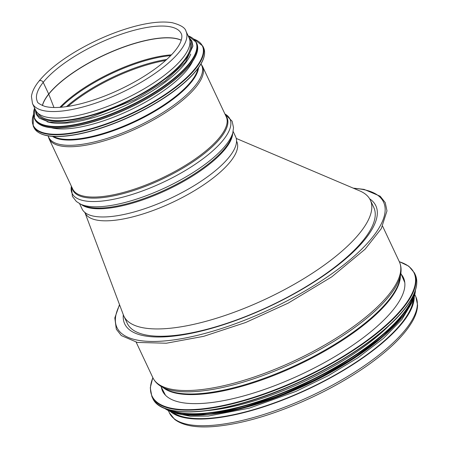 <?xml version="1.0" encoding="UTF-8"?>
<svg xmlns="http://www.w3.org/2000/svg" width="449" height="449" viewBox="0 0 449 449"><rect width="100%" height="100%" fill="white"/><g stroke="black" fill="none" stroke-linecap="round" stroke-linejoin="round"><path stroke-width="0.67" d="M414.225 296.946A136.193 44.979 154.8 0 1 308.665 388.924A136.193 44.979 154.8 0 1 170.508 411.632M413.349 299.421A135.34 44.698 154.8 0 1 308.547 388.671A135.34 44.698 154.8 0 1 172.977 412.536M369.65 198.817A138.763 45.832 154.8 0 1 375.83 205.743A138.763 45.832 154.8 0 1 269.782 306.297A138.763 45.832 154.8 0 1 124.715 323.909A138.763 45.832 154.8 0 1 123.312 314.738M401.283 274.378A133.112 43.963 154.8 0 1 403.449 277.723A133.112 43.963 154.8 0 1 393.549 309.378A133.112 43.963 154.8 0 1 265.954 388.918A133.112 43.963 154.8 0 1 162.566 391.073A133.112 43.963 154.8 0 1 161.371 387.268M389.67 324.969A135.34 44.698 154.8 0 1 207.758 410.571M359.149 354.396A135.34 44.698 154.8 0 1 249.88 405.812M236.544 141.087L236.758 141.542A83.817 27.681 154.8 0 1 235.933 152.918A83.817 27.681 154.8 0 1 230.522 161.477A83.817 27.681 154.8 0 1 122.51 219.123A83.817 27.681 154.8 0 1 85.08 212.916L84.867 212.461M122.51 219.123L123.082 219.017M370.335 200.108L373.776 207.427A136.193 44.979 154.8 0 1 269.697 306.111A136.193 44.979 154.8 0 1 127.314 323.403L123.873 316.085A136.193 44.979 -25.2 0 0 266.257 298.798A136.193 44.979 -25.2 0 0 370.335 200.108A136.193 44.979 -25.2 0 0 359.879 190.96L236.23 138.427M84.794 212.237L123.408 314.985A136.193 44.979 -25.2 0 0 123.873 316.085M53.97 107.507L48.75 94.178L53.97 107.507M181.233 40.27A79.54 26.267 -25.2 0 0 115.258 50.35A79.54 26.267 -25.2 0 0 48.75 94.178A2.054 1.611 -141.5 0 0 48.694 94.043A2.054 1.611 38.5 0 1 48.75 94.178A79.54 26.267 -25.2 0 0 42.442 105.582M181.261 40.185A79.535 26.267 -25.2 0 0 115.309 50.176A79.535 26.267 -25.2 0 0 48.694 94.043L43.199 82.375A2.655 2.082 -141.5 0 0 41.128 80.646A2.655 2.082 -141.5 0 0 38.917 81.218L38.917 81.218A2.655 2.082 38.5 0 1 41.128 80.646A2.655 2.082 38.5 0 1 43.205 82.369L48.694 94.043A79.535 26.267 -25.2 0 0 42.363 105.549M35.544 110.056A84.844 28.023 -25.2 0 0 124.244 99.285A84.844 28.023 -25.2 0 0 189.08 37.811L186.015 31.301A84.844 28.023 -25.2 0 1 121.179 92.775A84.844 28.023 -25.2 0 1 32.48 103.545L35.544 110.056M79.574 203.633L82.083 208.965A84.844 28.023 -25.2 0 0 170.783 198.194A84.844 28.023 -25.2 0 0 235.624 136.715L233.115 131.383M51.394 127.774A83.985 27.737 -25.2 0 0 121.404 113.99A83.985 27.737 -25.2 0 0 187.396 69.488A83.985 27.737 -25.2 0 0 192.627 61.317M47.033 121.696A83.985 27.737 -25.2 0 0 116.993 109.191A83.985 27.737 -25.2 0 0 184.775 63.926A83.985 27.737 -25.2 0 0 190.73 54.076M38.064 113.333A83.985 27.737 -25.2 0 0 103.955 110.976A83.985 27.737 -25.2 0 0 183.467 61.148A83.985 27.737 -25.2 0 0 190 41.836M414.842 294.69L415.881 296.896A136.193 44.979 154.8 0 1 311.797 395.58A136.193 44.979 154.8 0 1 169.413 412.872L168.375 410.667M353.795 188.378A147.328 48.66 154.8 0 1 279.918 304.529A147.328 48.66 154.8 0 1 119.653 305M382.615 226.206L399.324 261.705A136.193 44.979 154.8 0 1 295.24 360.395A136.193 44.979 154.8 0 1 152.856 377.682L136.154 342.183M161.331 386.561L165.249 388.845A133.033 43.935 154.8 0 0 297.204 364.566A133.033 43.935 154.8 0 0 400.025 278.369L400.755 273.896A135.665 44.805 154.8 0 1 295.902 361.799A135.665 44.805 154.8 0 1 161.331 386.561C157.459 384.316 154.63 381.358 152.856 377.682M400.418 275.978A132.769 43.85 154.8 0 1 297.513 365.222A132.769 43.85 154.8 0 1 163.155 387.622M399.341 261.75A144.758 47.807 154.8 0 1 403.224 307.189A144.758 47.807 154.8 0 1 242.163 400.789A144.758 47.807 154.8 0 1 152.879 377.727M399.284 261.621L408.781 266.184L414.438 272.908A145.106 47.925 154.8 0 1 403.645 307.419A145.106 47.925 154.8 0 1 264.556 394.121A145.106 47.925 154.8 0 1 151.852 396.473L150.275 387.829L152.817 377.603M414.438 272.908L415.202 274.535A145.106 47.925 154.8 0 1 404.409 309.041A145.106 47.925 154.8 0 1 265.32 395.749A145.106 47.925 154.8 0 1 152.615 398.1L151.852 396.473M404.274 309.395A144.78 47.813 154.8 0 1 287.657 387.33A144.78 47.813 154.8 0 1 167.039 409.056M413.523 295.032A140.475 46.393 154.8 0 1 402.624 314.283A140.475 46.393 154.8 0 1 286.17 391.275A140.475 46.393 154.8 0 1 169.481 409.864M414.646 292.389A140.818 46.511 154.8 0 1 403.05 314.513A140.818 46.511 154.8 0 1 283.061 393.004A140.818 46.511 154.8 0 1 166.731 409.05M415.454 290.105A140.818 46.511 154.8 0 1 403.471 315.417A140.818 46.511 154.8 0 1 279.632 395.429A140.818 46.511 154.8 0 1 164.452 408.214M403.354 315.765A140.509 46.404 154.8 0 1 289.257 391.786A140.509 46.404 154.8 0 1 172.259 412.199M390.77 329.381A136.535 45.091 154.8 0 1 210.458 414.231M43.199 82.375A79.535 26.267 -25.2 0 0 37.284 101.283C37.043 102.568 39.523 104.258 44.737 106.351C52.701 108.484 64.415 107.698 79.871 104.005C99.414 99.044 118.884 90.984 138.286 79.815C153.62 70.796 165.305 61.794 173.336 52.802C176.698 48.975 179.067 45.495 180.436 42.369C182.036 38.513 182.294 35.578 181.211 33.557A79.535 26.267 -25.2 0 0 119.44 34.848A79.535 26.267 -25.2 0 0 43.205 82.369M171.467 54.84A81.078 26.777 -25.2 0 0 59.891 107.345M170.704 55.631A81.331 26.861 -25.2 0 0 60.991 107.26M166.759 59.442A83.587 27.608 -25.2 0 0 66.441 106.649M165.614 60.469A83.817 27.681 -25.2 0 0 67.962 106.424M81.235 204.447A84.844 28.023 -25.2 0 0 166.927 190A84.844 28.023 -25.2 0 0 232.683 133.179M83.351 205.451A85.187 28.135 -25.2 0 0 166.562 189.225A85.187 28.135 -25.2 0 0 232.105 135.452L232.874 132.427A87.241 28.815 -25.2 0 1 165.754 187.497A87.241 28.815 -25.2 0 1 80.534 204.115L83.351 205.451M71.38 186.212A87.241 28.815 -25.2 0 0 163.273 182.232A87.241 28.815 -25.2 0 0 224.915 113.967L232.116 121.213L233.508 127.606L232.874 132.427M72.065 187.665A85.187 28.135 -25.2 0 0 161.881 179.274A85.187 28.135 -25.2 0 0 225.6 115.415M72.721 189.068A84.844 28.023 -25.2 0 0 161.421 178.298A84.844 28.023 -25.2 0 0 226.257 116.819L202.578 66.486A84.844 28.023 -25.2 0 1 137.736 127.965A84.844 28.023 -25.2 0 1 49.036 138.735L72.721 189.068M48.206 135.89A84.519 27.911 -25.2 0 0 137.102 126.618A84.519 27.911 -25.2 0 0 200.916 64.027M52.499 136.384A82.262 27.17 -25.2 0 0 134.863 121.853A82.262 27.17 -25.2 0 0 198.559 67.653M53.459 136.445A82.1 27.114 -25.2 0 0 134.599 121.292A82.1 27.114 -25.2 0 0 197.992 68.433M44.103 134.868A93.409 30.852 -25.2 0 0 121.96 120.321A93.409 30.852 -25.2 0 0 196.454 70.347M196.606 69.993A93.751 30.964 -25.2 0 0 203.577 47.695C206.164 53.577 203.835 61.103 196.589 70.269C183.293 86.23 162.027 101.3 132.786 115.477C108.658 126.764 86.752 133.589 67.064 135.957C48.958 137.843 37.907 135.037 33.922 127.533A93.751 30.964 -25.2 0 0 106.739 126.012A93.751 30.964 -25.2 0 0 196.606 69.993M33.922 127.533L33.159 125.905A93.751 30.964 -25.2 0 0 105.975 124.39A93.751 30.964 -25.2 0 0 195.837 68.366A93.751 30.964 -25.2 0 0 202.813 46.073L193.856 39.012M33.445 114.753A93.426 30.858 -25.2 0 0 92.617 128.223A93.426 30.858 -25.2 0 0 195.433 68.136A93.426 30.858 -25.2 0 0 194.035 39.181M44.563 126.422A89.127 29.438 -25.2 0 0 118.845 112.547A89.127 29.438 -25.2 0 0 189.938 64.864M190.084 64.504A89.469 29.55 -25.2 0 0 196.741 43.227C199.21 48.851 196.988 56.035 190.073 64.785C177.383 80.012 157.088 94.397 129.189 107.923C106.166 118.693 85.259 125.209 66.474 127.465C49.194 129.267 38.648 126.584 34.837 119.417A89.469 29.55 -25.2 0 0 104.325 117.969A89.469 29.55 -25.2 0 0 190.084 64.504M34.837 119.417L34.41 118.514A89.469 29.55 -25.2 0 0 103.899 117.06A89.469 29.55 -25.2 0 0 189.663 63.601A89.469 29.55 -25.2 0 0 196.32 42.324L188.086 35.696M34.607 108.063A89.16 29.443 -25.2 0 0 91.366 120.646A89.16 29.443 -25.2 0 0 189.265 63.371A89.16 29.443 -25.2 0 0 188.142 35.813M35.864 110.678A85.187 28.135 -25.2 0 0 99.229 113.058A85.187 28.135 -25.2 0 0 184.466 60.924A85.187 28.135 -25.2 0 0 189.355 38.451M415.881 296.896L417.564 305C417.475 309.782 415.942 314.912 412.957 320.395C404.992 334.69 389.648 349.844 366.923 365.856C346.875 379.826 324.481 392.151 299.736 402.832C267.486 416.515 238.817 424.417 213.735 426.55C195.859 427.953 182.85 425.585 174.712 419.445L169.413 412.872M119.507 304.607L114.815 317.931L116.319 329.212L121.337 335.588L137.332 342.43L166.332 343.227L203.706 336.323L245.676 322.5L288.185 303.12L331.76 276.853L365.031 249.262L381.246 228.721L386.982 210.895L385.236 202.606L380.202 196.23L364.111 189.394L353.206 188.125M400.755 273.896C401.501 269.479 401.019 265.415 399.324 261.705M404.796 282.578L400.839 273.346M165.451 395.204L160.86 386.275M415.202 274.535C419.186 283.543 415.583 295.139 404.392 309.322C384.535 334.724 339.27 365.312 291.249 385.814C225.275 414.747 161.634 420.674 152.615 398.1M415.493 289.975L412.244 301.981L403.455 315.698L382.357 336.907L352.835 358.571L317.482 378.776L279.413 395.76L241.977 408.012L208.471 414.455L181.823 414.528L164.328 408.163M411.901 302.705L401.883 319.508L383.401 338.4L357.915 357.763L328.326 375.628L295.958 391.388L249.453 408.107L208.308 416.055L190.415 416.245L176.423 413.507M32.48 103.545L31.436 96.518C32.053 91.748 34.545 86.651 38.917 81.218C47.089 71.155 59.549 61.143 76.302 51.169C95.205 40.107 114.467 31.896 134.071 26.525C149.725 22.36 162.454 21.092 172.253 22.719C180.7 24.959 185.291 27.821 186.015 31.301M71.374 186.206L72.379 196.381L76.414 201.528L80.534 204.115M48.094 135.873L49.036 138.735M200.972 63.932L202.578 66.486M203.577 47.695L202.813 46.073M33.428 114.506L33.159 125.905M196.741 43.227L196.32 42.324M34.551 107.945L34.41 118.514M35.207 109.348L36.223 114.321L39.338 118.188L49.154 122.145L66.822 122.313L89.458 117.784L135.503 99.397L165.109 81.073L185.482 62.187L192.924 46.101L191.919 41.022L188.748 37.099"/></g></svg>
